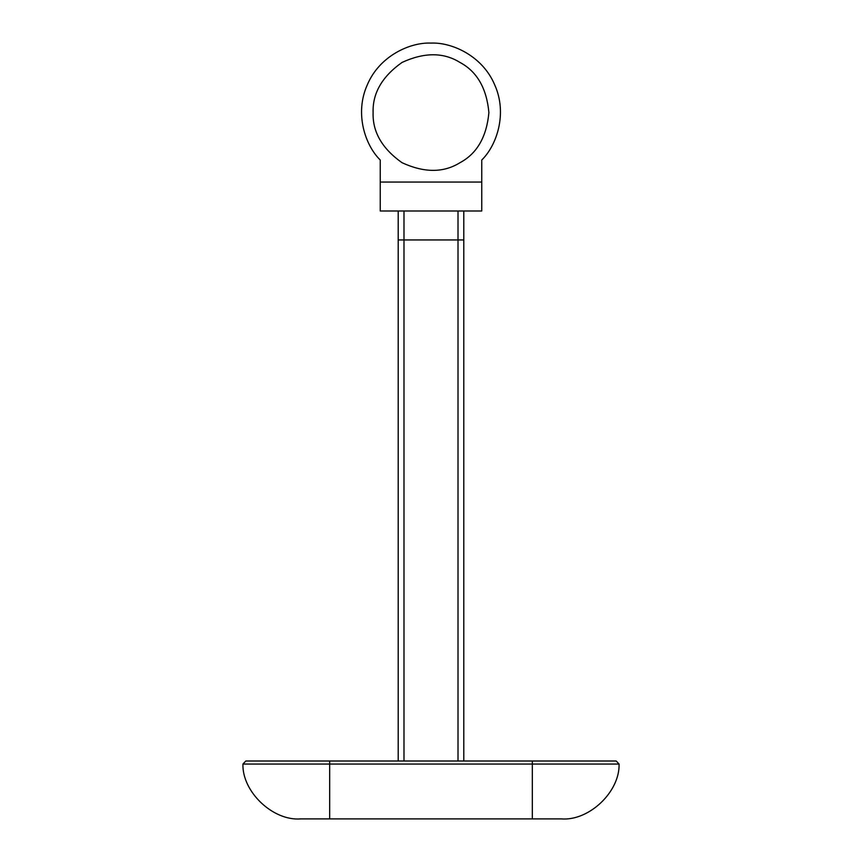 <?xml version="1.0" encoding="UTF-8"?>
<svg xmlns="http://www.w3.org/2000/svg" width="862" height="862" viewBox="0 0 862 862"><rect width="100%" height="100%" fill="white"/><g stroke="black" fill="none" stroke-linecap="round" stroke-linejoin="round"><path stroke-width="1.29" d="M532.317 818.9L300.73 818.9C273.017 821.184 242.093 791.844 242.922 764.055L245.81 761.006L616.19 761.006L619.078 764.055C619.907 791.844 588.983 821.184 561.27 818.9L532.317 818.9L532.317 761.006M398.201 210.996L398.201 761.006M380.239 210.996L481.761 210.996L481.761 160.009C496.577 145.603 507.696 113.773 494.723 84.907C482.494 55.718 451.634 42.119 431 43.1C410.366 42.119 379.506 55.718 367.277 84.907C354.304 113.773 365.423 145.603 380.239 160.009L380.239 210.996M463.799 761.006L463.799 210.996M373.106 112.577C372.47 93.258 382.125 76.546 402.048 62.43C424.233 52.226 443.531 52.226 459.952 62.43C476.998 71.546 486.642 88.258 488.894 112.577C486.642 136.886 476.998 153.598 459.952 162.713C443.531 172.917 424.233 172.917 402.048 162.713C382.125 148.609 372.47 131.897 373.106 112.577M242.922 764.055L329.683 764.055L329.683 761.006M329.683 818.9L329.683 764.055L619.078 764.055M403.987 761.006L403.987 239.948L398.201 239.948M458.013 210.996L458.013 239.948L403.987 239.948L403.987 210.996M463.799 239.948L458.013 239.948L458.013 761.006M481.761 182.054L380.239 182.054"/></g></svg>

